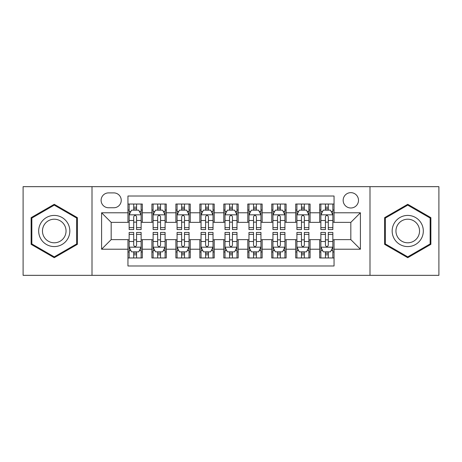 <?xml version="1.0" encoding="UTF-8"?>
<svg xmlns="http://www.w3.org/2000/svg" width="462" height="462" viewBox="0 0 462 462"><rect width="100%" height="100%" fill="white"/><g stroke="black" fill="none" stroke-linecap="round" stroke-linejoin="round"><path stroke-width="0.69" d="M350.825 192.654A7.669 7.669 0 0 0 343.156 200.323A7.669 7.669 0 0 0 350.825 207.992A7.669 7.669 0 0 0 358.495 200.323A7.669 7.669 0 0 0 350.825 192.654M369.998 275.335L438.9 275.335L438.9 186.665L369.998 186.665L369.998 275.335L92.002 275.335L92.002 186.665L23.1 186.665L23.1 275.335L92.002 275.335M334.049 204.037L319.669 204.037L319.669 212.786L310.089 212.786L310.089 222.372L319.669 222.372L319.669 212.786M310.089 212.786L310.089 204.037L295.709 204.037L295.709 212.786L286.122 212.786L286.122 222.372L295.709 222.372L295.709 212.786M286.122 212.786L286.122 204.037L271.743 204.037L271.743 212.786L262.156 212.786L262.156 222.372L271.743 222.372L271.743 212.786M262.156 212.786L262.156 204.037L247.776 204.037L247.776 212.786L238.19 212.786L238.19 222.372L247.776 222.372L247.776 212.786M238.19 212.786L238.19 204.037L223.81 204.037L223.81 212.786L214.224 212.786L214.224 222.372L223.81 222.372L223.81 212.786M214.224 212.786L214.224 204.037L199.844 204.037L199.844 212.786L190.257 212.786L190.257 222.372L199.844 222.372L199.844 212.786M190.257 212.786L190.257 204.037L175.878 204.037L175.878 212.786L166.291 212.786L166.291 222.372L175.878 222.372L175.878 212.786M166.291 212.786L166.291 204.037L151.911 204.037L151.911 222.372L142.331 222.372L142.331 204.037L127.951 204.037M127.951 257.963L142.331 257.963L142.331 239.628L151.911 239.628L151.911 257.963L166.291 257.963L166.291 239.628L175.878 239.628L175.878 249.214L166.291 249.214M175.878 249.214L175.878 257.963L190.257 257.963L190.257 239.628L199.844 239.628L199.844 249.214L190.257 249.214M199.844 249.214L199.844 257.963L214.224 257.963L214.224 239.628L223.81 239.628L223.81 249.214L214.224 249.214M223.81 249.214L223.81 257.963L238.19 257.963L238.19 239.628L247.776 239.628L247.776 249.214L238.19 249.214M247.776 249.214L247.776 257.963L262.156 257.963L262.156 239.628L271.743 239.628L271.743 249.214L262.156 249.214M271.743 249.214L271.743 257.963L286.122 257.963L286.122 239.628L295.709 239.628L295.709 249.214L286.122 249.214M295.709 249.214L295.709 257.963L310.089 257.963L310.089 239.628L319.669 239.628L319.669 249.214L310.089 249.214M108.535 207.756L113.808 207.756A7.427 7.427 0 0 0 121.24 200.323A7.427 7.427 0 0 0 113.808 192.897L108.535 192.897A7.427 7.427 0 0 0 101.109 200.323A7.427 7.427 0 0 0 108.535 207.756M369.998 186.665L92.002 186.665M334.049 212.786L334.049 196.009L127.951 196.009L127.951 222.372L111.175 222.372L111.175 239.628L127.951 239.628L127.951 265.991L334.049 265.991L334.049 239.628L350.825 239.628L350.825 222.372L334.049 222.372L334.049 212.786L360.412 212.786L360.412 249.214L334.049 249.214M127.951 249.214L101.588 249.214L101.588 212.786L127.951 212.786M319.669 249.214L319.669 257.963L334.049 257.963M127.951 210.031L129.146 210.031M133.703 210.031L136.579 210.031M141.129 210.031L142.331 210.031M127.951 222.135L129.146 222.135M133.703 222.135L136.579 222.135M141.129 222.135L142.331 222.135M127.951 239.865L129.146 239.865M133.703 239.865L136.579 239.865M141.129 239.865L142.331 239.865M127.951 251.969L129.146 251.969M133.703 251.969L136.579 251.969M141.129 251.969L142.331 251.969M151.911 222.135L153.113 222.135M157.663 222.135L160.539 222.135M165.096 222.135L166.291 222.135M151.911 210.031L153.113 210.031M157.663 210.031L160.539 210.031M165.096 210.031L166.291 210.031M151.911 239.865L153.113 239.865M157.663 239.865L160.539 239.865M165.096 239.865L166.291 239.865M151.911 251.969L153.113 251.969M157.663 251.969L160.539 251.969M165.096 251.969L166.291 251.969M175.878 239.865L177.079 239.865M181.63 239.865L184.505 239.865M189.062 239.865L190.257 239.865M175.878 251.969L177.079 251.969M181.63 251.969L184.505 251.969M189.062 251.969L190.257 251.969M175.878 210.031L177.079 210.031M181.63 210.031L184.505 210.031M189.062 210.031L190.257 210.031M175.878 222.135L177.079 222.135M181.63 222.135L184.505 222.135M189.062 222.135L190.257 222.135M199.844 239.865L201.045 239.865M205.596 239.865L208.472 239.865M213.028 239.865L214.224 239.865M199.844 251.969L201.045 251.969M205.596 251.969L208.472 251.969M213.028 251.969L214.224 251.969M199.844 210.031L201.045 210.031M205.596 210.031L208.472 210.031M213.028 210.031L214.224 210.031M199.844 222.135L201.045 222.135M205.596 222.135L208.472 222.135M213.028 222.135L214.224 222.135M223.81 239.865L225.011 239.865M229.562 239.865L232.438 239.865M236.989 239.865L238.19 239.865M223.81 251.969L225.011 251.969M229.562 251.969L232.438 251.969M236.989 251.969L238.19 251.969M223.81 210.031L225.011 210.031M229.562 210.031L232.438 210.031M236.989 210.031L238.19 210.031M223.81 222.135L225.011 222.135M229.562 222.135L232.438 222.135M236.989 222.135L238.19 222.135M247.776 239.865L248.972 239.865M253.528 239.865L256.404 239.865M260.955 239.865L262.156 239.865M247.776 251.969L248.972 251.969M253.528 251.969L256.404 251.969M260.955 251.969L262.156 251.969M247.776 210.031L248.972 210.031M253.528 210.031L256.404 210.031M260.955 210.031L262.156 210.031M247.776 222.135L248.972 222.135M253.528 222.135L256.404 222.135M260.955 222.135L262.156 222.135M271.743 239.865L272.938 239.865M277.495 239.865L280.37 239.865M284.921 239.865L286.122 239.865M271.743 251.969L272.938 251.969M277.495 251.969L280.37 251.969M284.921 251.969L286.122 251.969M271.743 210.031L272.938 210.031M277.495 210.031L280.37 210.031M284.921 210.031L286.122 210.031M271.743 222.135L272.938 222.135M277.495 222.135L280.37 222.135M284.921 222.135L286.122 222.135M295.709 239.865L296.904 239.865M301.461 239.865L304.337 239.865M308.887 239.865L310.089 239.865M295.709 251.969L296.904 251.969M301.461 251.969L304.337 251.969M308.887 251.969L310.089 251.969M295.709 210.031L296.904 210.031M301.461 210.031L304.337 210.031M308.887 210.031L310.089 210.031M295.709 222.135L296.904 222.135M301.461 222.135L304.337 222.135M308.887 222.135L310.089 222.135M319.669 239.865L320.871 239.865M325.421 239.865L328.297 239.865M332.854 239.865L334.049 239.865M319.669 251.969L320.871 251.969M325.421 251.969L328.297 251.969M332.854 251.969L334.049 251.969M319.669 210.031L320.871 210.031M325.421 210.031L328.297 210.031M332.854 210.031L334.049 210.031M319.669 222.135L320.871 222.135M325.421 222.135L328.297 222.135M332.854 222.135L334.049 222.135M111.175 222.372L101.588 212.786M111.175 239.628L101.588 249.214M360.412 212.786L350.825 222.372M360.412 249.214L350.825 239.628M54.256 257.704L77.379 244.352L77.379 217.648L54.256 204.296L31.127 217.648L31.127 244.352L54.256 257.704M430.873 217.648L407.744 204.296L384.621 217.648L384.621 244.352L407.744 257.704L430.873 244.352L430.873 217.648M136.579 207.155L133.703 207.155M141.129 227.61L136.579 227.61L136.579 229.562L141.129 229.562L141.129 214.946L138.733 210.152L131.543 210.152L129.146 214.946L129.146 229.562L133.703 229.562L133.703 227.61L129.146 227.61M129.146 214.946L129.146 204.037M141.129 214.946L141.129 204.037M133.703 210.152L133.703 204.037M136.579 204.037L136.579 210.152M136.579 227.61L136.579 216.742C135.62 214.894 134.661 214.894 133.703 216.742L133.703 227.61M133.703 254.845L136.579 254.845M129.146 234.39L133.703 234.39L133.703 232.438L129.146 232.438L129.146 247.055L131.543 251.848L138.733 251.848L141.129 247.055L141.129 232.438L136.579 232.438L136.579 234.39L141.129 234.39M141.129 247.055L141.129 257.963M129.146 247.055L129.146 257.963M136.579 251.848L136.579 257.963M133.703 257.963L133.703 251.848M133.703 234.39L133.703 245.258C134.656 247.106 135.614 247.106 136.579 245.258L136.579 234.39M54.256 215.425A15.575 15.575 0 0 0 38.675 231A15.575 15.575 0 0 0 54.256 246.575A15.575 15.575 0 0 0 69.831 231A15.575 15.575 0 0 0 54.256 215.425M54.256 219.207A11.793 11.793 0 0 0 42.464 231A11.793 11.793 0 0 0 54.256 242.793A11.793 11.793 0 0 0 66.049 231A11.793 11.793 0 0 0 54.256 219.207M76.663 243.936L54.256 256.872L31.849 243.936L31.849 218.064L54.256 205.128L76.663 218.064L76.663 243.936M394.253 223.21A15.575 15.575 0 0 0 399.953 244.49A15.575 15.575 0 0 0 421.234 238.79A15.575 15.575 0 0 0 415.534 217.51A15.575 15.575 0 0 0 394.253 223.21M397.534 225.104A11.793 11.793 0 0 0 401.848 241.216A11.793 11.793 0 0 0 417.96 236.896A11.793 11.793 0 0 0 413.64 220.784A11.793 11.793 0 0 0 397.534 225.104M430.151 218.064L430.151 243.936L407.744 256.872L385.337 243.936L385.337 218.064L407.744 205.128L430.151 218.064M160.539 207.155L157.663 207.155M165.096 227.61L160.539 227.61L160.539 229.562L165.096 229.562L165.096 214.946L162.699 210.152L155.509 210.152L153.113 214.946L153.113 229.562L157.663 229.562L157.663 227.61L153.113 227.61M153.113 214.946L153.113 204.037M165.096 214.946L165.096 204.037M157.663 210.152L157.663 204.037M160.539 204.037L160.539 210.152M160.539 227.61L160.539 216.742C159.586 214.894 158.628 214.894 157.663 216.742L157.663 227.61M184.505 207.155L181.63 207.155M189.062 227.61L184.505 227.61L184.505 229.562L189.062 229.562L189.062 214.946L186.665 210.152L179.475 210.152L177.079 214.946L177.079 229.562L181.63 229.562L181.63 227.61L177.079 227.61M177.079 214.946L177.079 204.037M189.062 214.946L189.062 204.037M181.63 210.152L181.63 204.037M184.505 204.037L184.505 210.152M184.505 227.61L184.505 216.742C183.553 214.894 182.594 214.894 181.63 216.742L181.63 227.61M208.472 207.155L205.596 207.155M213.028 227.61L208.472 227.61L208.472 229.562L213.028 229.562L213.028 214.946L210.632 210.152L203.442 210.152L201.045 214.946L201.045 229.562L205.596 229.562L205.596 227.61L201.045 227.61M201.045 214.946L201.045 204.037M213.028 214.946L213.028 204.037M205.596 210.152L205.596 204.037M208.472 204.037L208.472 210.152M208.472 227.61L208.472 216.742C207.513 214.894 206.554 214.894 205.596 216.742L205.596 227.61M232.438 207.155L229.562 207.155M236.989 227.61L232.438 227.61L232.438 229.562L236.989 229.562L236.989 214.946L234.592 210.152L227.408 210.152L225.011 214.946L225.011 229.562L229.562 229.562L229.562 227.61L225.011 227.61M225.011 214.946L225.011 204.037M236.989 214.946L236.989 204.037M229.562 210.152L229.562 204.037M232.438 204.037L232.438 210.152M232.438 227.61L232.438 216.742C231.479 214.894 230.521 214.894 229.562 216.742L229.562 227.61M157.663 254.845L160.539 254.845M153.113 234.39L157.663 234.39L157.663 232.438L153.113 232.438L153.113 247.055L155.509 251.848L162.699 251.848L165.096 247.055L165.096 232.438L160.539 232.438L160.539 234.39L165.096 234.39M165.096 247.055L165.096 257.963M153.113 247.055L153.113 257.963M160.539 251.848L160.539 257.963M157.663 257.963L157.663 251.848M157.663 234.39L157.663 245.258C158.622 247.106 159.581 247.106 160.539 245.258L160.539 234.39M181.63 254.845L184.505 254.845M177.079 234.39L181.63 234.39L181.63 232.438L177.079 232.438L177.079 247.055L179.475 251.848L186.665 251.848L189.062 247.055L189.062 232.438L184.505 232.438L184.505 234.39L189.062 234.39M189.062 247.055L189.062 257.963M177.079 247.055L177.079 257.963M184.505 251.848L184.505 257.963M181.63 257.963L181.63 251.848M181.63 234.39L181.63 245.258C182.588 247.106 183.547 247.106 184.505 245.258L184.505 234.39M205.596 254.845L208.472 254.845M201.045 234.39L205.596 234.39L205.596 232.438L201.045 232.438L201.045 247.055L203.442 251.848L210.632 251.848L213.028 247.055L213.028 232.438L208.472 232.438L208.472 234.39L213.028 234.39M213.028 247.055L213.028 257.963M201.045 247.055L201.045 257.963M208.472 251.848L208.472 257.963M205.596 257.963L205.596 251.848M205.596 234.39L205.596 245.258C206.554 247.106 207.513 247.106 208.472 245.258L208.472 234.39M229.562 254.845L232.438 254.845M225.011 234.39L229.562 234.39L229.562 232.438L225.011 232.438L225.011 247.055L227.408 251.848L234.592 251.848L236.989 247.055L236.989 232.438L232.438 232.438L232.438 234.39L236.989 234.39M236.989 247.055L236.989 257.963M225.011 247.055L225.011 257.963M232.438 251.848L232.438 257.963M229.562 257.963L229.562 251.848M229.562 234.39L229.562 245.258C230.521 247.106 231.479 247.106 232.438 245.258L232.438 234.39M256.404 207.155L253.528 207.155M260.955 227.61L256.404 227.61L256.404 229.562L260.955 229.562L260.955 214.946L258.558 210.152L251.368 210.152L248.972 214.946L248.972 229.562L253.528 229.562L253.528 227.61L248.972 227.61M248.972 214.946L248.972 204.037M260.955 214.946L260.955 204.037M253.528 210.152L253.528 204.037M256.404 204.037L256.404 210.152M256.404 227.61L256.404 216.742C255.446 214.894 254.487 214.894 253.528 216.742L253.528 227.61M253.528 254.845L256.404 254.845M248.972 234.39L253.528 234.39L253.528 232.438L248.972 232.438L248.972 247.055L251.368 251.848L258.558 251.848L260.955 247.055L260.955 232.438L256.404 232.438L256.404 234.39L260.955 234.39M260.955 247.055L260.955 257.963M248.972 247.055L248.972 257.963M256.404 251.848L256.404 257.963M253.528 257.963L253.528 251.848M253.528 234.39L253.528 245.258C254.487 247.106 255.446 247.106 256.404 245.258L256.404 234.39M280.37 207.155L277.495 207.155M284.921 227.61L280.37 227.61L280.37 229.562L284.921 229.562L284.921 214.946L282.525 210.152L275.335 210.152L272.938 214.946L272.938 229.562L277.495 229.562L277.495 227.61L272.938 227.61M272.938 214.946L272.938 204.037M284.921 214.946L284.921 204.037M277.495 210.152L277.495 204.037M280.37 204.037L280.37 210.152M280.37 227.61L280.37 216.742C279.412 214.894 278.453 214.894 277.495 216.742L277.495 227.61M277.495 254.845L280.37 254.845M272.938 234.39L277.495 234.39L277.495 232.438L272.938 232.438L272.938 247.055L275.335 251.848L282.525 251.848L284.921 247.055L284.921 232.438L280.37 232.438L280.37 234.39L284.921 234.39M284.921 247.055L284.921 257.963M272.938 247.055L272.938 257.963M280.37 251.848L280.37 257.963M277.495 257.963L277.495 251.848M277.495 234.39L277.495 245.258C278.447 247.106 279.406 247.106 280.37 245.258L280.37 234.39M304.337 207.155L301.461 207.155M308.887 227.61L304.337 227.61L304.337 229.562L308.887 229.562L308.887 214.946L306.491 210.152L299.301 210.152L296.904 214.946L296.904 229.562L301.461 229.562L301.461 227.61L296.904 227.61M296.904 214.946L296.904 204.037M308.887 214.946L308.887 204.037M301.461 210.152L301.461 204.037M304.337 204.037L304.337 210.152M304.337 227.61L304.337 216.742C303.378 214.894 302.419 214.894 301.461 216.742L301.461 227.61M301.461 254.845L304.337 254.845M296.904 234.39L301.461 234.39L301.461 232.438L296.904 232.438L296.904 247.055L299.301 251.848L306.491 251.848L308.887 247.055L308.887 232.438L304.337 232.438L304.337 234.39L308.887 234.39M308.887 247.055L308.887 257.963M296.904 247.055L296.904 257.963M304.337 251.848L304.337 257.963M301.461 257.963L301.461 251.848M301.461 234.39L301.461 245.258C302.414 247.106 303.372 247.106 304.337 245.258L304.337 234.39M328.297 207.155L325.421 207.155M332.854 227.61L328.297 227.61L328.297 229.562L332.854 229.562L332.854 214.946L330.457 210.152L323.267 210.152L320.871 214.946L320.871 229.562L325.421 229.562L325.421 227.61L320.871 227.61M320.871 214.946L320.871 204.037M332.854 214.946L332.854 204.037M325.421 210.152L325.421 204.037M328.297 204.037L328.297 210.152M328.297 227.61L328.297 216.742C327.344 214.894 326.386 214.894 325.421 216.742L325.421 227.61M325.421 254.845L328.297 254.845M320.871 234.39L325.421 234.39L325.421 232.438L320.871 232.438L320.871 247.055L323.267 251.848L330.457 251.848L332.854 247.055L332.854 232.438L328.297 232.438L328.297 234.39L332.854 234.39M332.854 247.055L332.854 257.963M320.871 247.055L320.871 257.963M328.297 251.848L328.297 257.963M325.421 257.963L325.421 251.848M325.421 234.39L325.421 245.258C326.38 247.106 327.339 247.106 328.297 245.258L328.297 234.39M151.911 249.214L142.331 249.214M151.911 212.786L142.331 212.786M141.072 214.824L129.204 214.824M129.146 211.469L130.885 211.469M139.391 211.469L141.129 211.469M133.703 220.495L129.146 220.495M141.129 220.495L136.579 220.495M136.579 208.68L133.703 208.68M129.204 247.176L141.072 247.176M141.129 250.531L139.391 250.531M130.885 250.531L129.146 250.531M136.579 241.505L141.129 241.505M129.146 241.505L133.703 241.505M133.703 253.32L136.579 253.32M165.038 214.824L153.17 214.824M153.113 211.469L154.851 211.469M163.357 211.469L165.096 211.469M157.663 220.495L153.113 220.495M165.096 220.495L160.539 220.495M160.539 208.68L157.663 208.68M188.998 214.824L177.137 214.824M177.079 211.469L178.817 211.469M187.324 211.469L189.062 211.469M181.63 220.495L177.079 220.495M189.062 220.495L184.505 220.495M184.505 208.68L181.63 208.68M212.965 214.824L201.103 214.824M201.045 211.469L202.778 211.469M211.29 211.469L213.028 211.469M205.596 220.495L201.045 220.495M213.028 220.495L208.472 220.495M208.472 208.68L205.596 208.68M236.931 214.824L225.069 214.824M225.011 211.469L226.744 211.469M235.256 211.469L236.989 211.469M229.562 220.495L225.011 220.495M236.989 220.495L232.438 220.495M232.438 208.68L229.562 208.68M153.17 247.176L165.038 247.176M165.096 250.531L163.357 250.531M154.851 250.531L153.113 250.531M160.539 241.505L165.096 241.505M153.113 241.505L157.663 241.505M157.663 253.32L160.539 253.32M177.137 247.176L188.998 247.176M189.062 250.531L187.324 250.531M178.817 250.531L177.079 250.531M184.505 241.505L189.062 241.505M177.079 241.505L181.63 241.505M181.63 253.32L184.505 253.32M201.103 247.176L212.965 247.176M213.028 250.531L211.29 250.531M202.778 250.531L201.045 250.531M208.472 241.505L213.028 241.505M201.045 241.505L205.596 241.505M205.596 253.32L208.472 253.32M225.069 247.176L236.931 247.176M236.989 250.531L235.256 250.531M226.744 250.531L225.011 250.531M232.438 241.505L236.989 241.505M225.011 241.505L229.562 241.505M229.562 253.32L232.438 253.32M260.897 214.824L249.035 214.824M248.972 211.469L250.71 211.469M259.222 211.469L260.955 211.469M253.528 220.495L248.972 220.495M260.955 220.495L256.404 220.495M256.404 208.68L253.528 208.68M249.035 247.176L260.897 247.176M260.955 250.531L259.222 250.531M250.71 250.531L248.972 250.531M256.404 241.505L260.955 241.505M248.972 241.505L253.528 241.505M253.528 253.32L256.404 253.32M284.863 214.824L273.002 214.824M272.938 211.469L274.676 211.469M283.183 211.469L284.921 211.469M277.495 220.495L272.938 220.495M284.921 220.495L280.37 220.495M280.37 208.68L277.495 208.68M273.002 247.176L284.863 247.176M284.921 250.531L283.183 250.531M274.676 250.531L272.938 250.531M280.37 241.505L284.921 241.505M272.938 241.505L277.495 241.505M277.495 253.32L280.37 253.32M308.83 214.824L296.962 214.824M296.904 211.469L298.643 211.469M307.149 211.469L308.887 211.469M301.461 220.495L296.904 220.495M308.887 220.495L304.337 220.495M304.337 208.68L301.461 208.68M296.962 247.176L308.83 247.176M308.887 250.531L307.149 250.531M298.643 250.531L296.904 250.531M304.337 241.505L308.887 241.505M296.904 241.505L301.461 241.505M301.461 253.32L304.337 253.32M332.796 214.824L320.928 214.824M320.871 211.469L322.609 211.469M331.115 211.469L332.854 211.469M325.421 220.495L320.871 220.495M332.854 220.495L328.297 220.495M328.297 208.68L325.421 208.68M320.928 247.176L332.796 247.176M332.854 250.531L331.115 250.531M322.609 250.531L320.871 250.531M328.297 241.505L332.854 241.505M320.871 241.505L325.421 241.505M325.421 253.32L328.297 253.32"/></g></svg>
